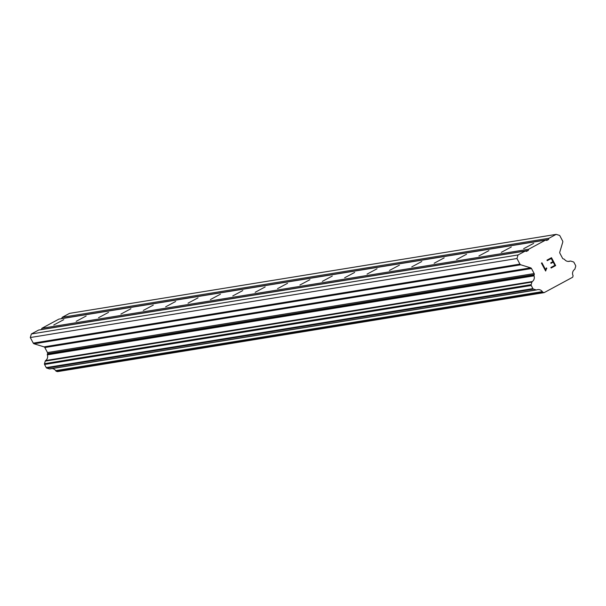 <?xml version="1.0" encoding="UTF-8"?>
<svg xmlns="http://www.w3.org/2000/svg" width="606" height="606" viewBox="0 0 606 606"><rect width="100%" height="100%" fill="white"/><g stroke="black" fill="none" stroke-linecap="round" stroke-linejoin="round"><path stroke-width="0.91" d="M63.782 319.635L53.782 324.983L63.782 319.635M86.158 315.999L76.159 321.347L86.158 315.999M108.535 312.37L98.536 317.718L108.535 312.37M130.911 308.734L120.912 314.082L130.911 308.734M153.288 305.106L143.289 310.446L153.288 305.106M175.664 301.47L165.665 306.818L175.664 301.47M198.033 297.841L188.034 303.182L198.033 297.841M220.41 294.205L210.411 299.553L220.41 294.205M242.786 290.577L232.787 295.917L242.786 290.577M265.163 286.941L255.164 292.289L265.163 286.941M287.539 283.305L277.54 288.653L287.539 283.305M309.916 279.677L299.917 285.025L309.916 279.677M332.293 276.041L322.294 281.389L332.293 276.041M354.669 272.412L344.67 277.76L354.669 272.412M377.046 268.776L367.047 274.124L377.046 268.776M399.415 265.148L389.423 270.488L399.415 265.148M421.791 261.512L411.792 266.86L421.791 261.512M444.168 257.883L434.169 263.224L444.168 257.883M466.544 254.247L456.545 259.595L466.544 254.247M488.921 250.619L478.922 255.959L488.921 250.619M511.297 246.983L501.298 252.331L511.297 246.983M533.674 243.347L523.675 248.695L533.674 243.347M545.574 240.097L546.748 240.453L548.574 239.468L548.93 238.279L556.179 234.37L559.694 235.454L562.656 241.044A1.401 1.386 -99.2 0 1 562.762 242.112L559.777 252.149A1.401 1.386 80.8 0 0 559.883 253.225L562.535 258.232A1.401 1.386 80.8 0 0 563.353 258.913L563.815 259.057A1.053 1.038 -99.2 0 1 564.489 259.376A4.916 4.848 80.8 0 0 570.14 261.125A1.053 1.038 -99.2 0 1 570.807 261.103L573.344 261.89A1.053 1.038 -99.2 0 1 573.965 262.398L575.617 265.534A1.053 1.038 -99.2 0 1 575.7 266.329L574.927 268.92A1.053 1.038 -99.2 0 1 574.541 269.465A4.916 4.848 80.8 0 0 572.852 275.162A1.053 1.038 -99.2 0 1 573.011 276.101L572.678 277.23L544.165 292.622L543.052 292.281A1.053 1.038 -99.2 0 1 542.37 291.622A4.916 4.848 80.8 0 0 536.734 289.88A1.053 1.038 -99.2 0 1 536.068 289.903L533.515 289.107A1.053 1.038 -99.2 0 1 532.894 288.6L531.242 285.471A1.053 1.038 -99.2 0 1 531.159 284.668L531.924 282.093A1.053 1.038 -99.2 0 1 532.31 281.548A4.916 4.848 80.8 0 0 534.015 275.836A1.053 1.038 -99.2 0 1 534.121 275.086L534.257 274.624A1.401 1.386 80.8 0 0 534.151 273.556L531.5 268.541A1.401 1.386 80.8 0 0 530.682 267.86L520.751 264.792A1.401 1.386 -99.2 0 1 519.933 264.11L516.971 258.52L518.032 254.959L525.281 251.051L526.455 251.414L528.28 250.422L528.637 249.24L545.574 240.097L58.903 319.104L41.965 328.247L41.246 329.634M556.179 234.37L69.508 313.378L62.259 317.286L61.539 318.673M52.025 368.592A4.916 4.848 80.8 0 1 55.699 370.63A1.053 1.038 80.8 0 0 56.381 371.289L57.494 371.63L544.165 292.622M525.281 251.051L38.61 330.058L31.36 333.974L30.3 337.527L33.262 343.117A1.401 1.386 80.8 0 0 34.08 343.799L44.003 346.867A1.401 1.386 80.8 0 1 44.829 347.549L47.48 352.563A1.401 1.386 80.8 0 1 47.586 353.631L47.45 354.093A1.053 1.038 80.8 0 0 47.336 354.843A4.916 4.848 80.8 0 1 45.639 360.555A1.053 1.038 80.8 0 0 45.253 361.1L44.488 363.676A1.053 1.038 80.8 0 0 44.564 364.479L46.223 367.607A1.053 1.038 80.8 0 0 46.836 368.115L49.397 368.91A1.053 1.038 80.8 0 0 50.063 368.887L536.333 289.948M554.869 265.337L553.202 262.186L554.869 265.345L550.877 267.496L551.157 268.026L555.664 265.587L551.157 268.026M553.202 262.186L551.021 263.36L553.195 262.186M551.021 263.36L550.748 262.83L552.922 261.656L551.248 258.504L552.922 261.656M551.248 258.504L547.256 260.656L551.248 258.504M547.256 260.656L546.976 260.133L551.49 257.694L555.672 265.587L551.49 257.694M546.498 267.882L546.794 268.435L546.498 267.882L545.589 269.7L545.87 268.776M546.794 268.435L546.241 269.231L546.794 268.435M546.241 269.231L545.726 270.943L546.241 269.231M545.62 271.003L541.438 263.11L541.953 262.83L545.597 269.7L541.953 262.83M41.965 328.247L528.637 249.24M61.903 318.476L548.574 239.468M62.259 317.286L548.93 238.279M55.699 370.63L542.37 291.622M47.336 354.843L534.015 275.836M47.45 354.093L534.121 275.086M30.3 337.527L516.971 258.52M31.36 333.974L518.032 254.959M41.609 329.429L528.28 250.422M568.254 261.428L570.14 261.125M56.381 371.289L543.052 292.281M49.397 368.91L536.068 289.903M46.836 368.115L533.515 289.107M46.223 367.607L532.894 288.6M44.564 364.479L531.242 285.471M44.488 363.676L531.159 284.668M45.253 361.1L531.924 282.093M45.639 360.555L532.31 281.548M47.586 353.631L534.257 274.624M47.48 352.563L534.151 273.556M44.829 347.549L531.5 268.541M44.003 346.867L530.682 267.86M34.08 343.799L520.751 264.792M33.262 343.117L519.933 264.11M568.155 261.421L570.337 261.072M49.866 368.94L536.537 289.933"/></g></svg>
